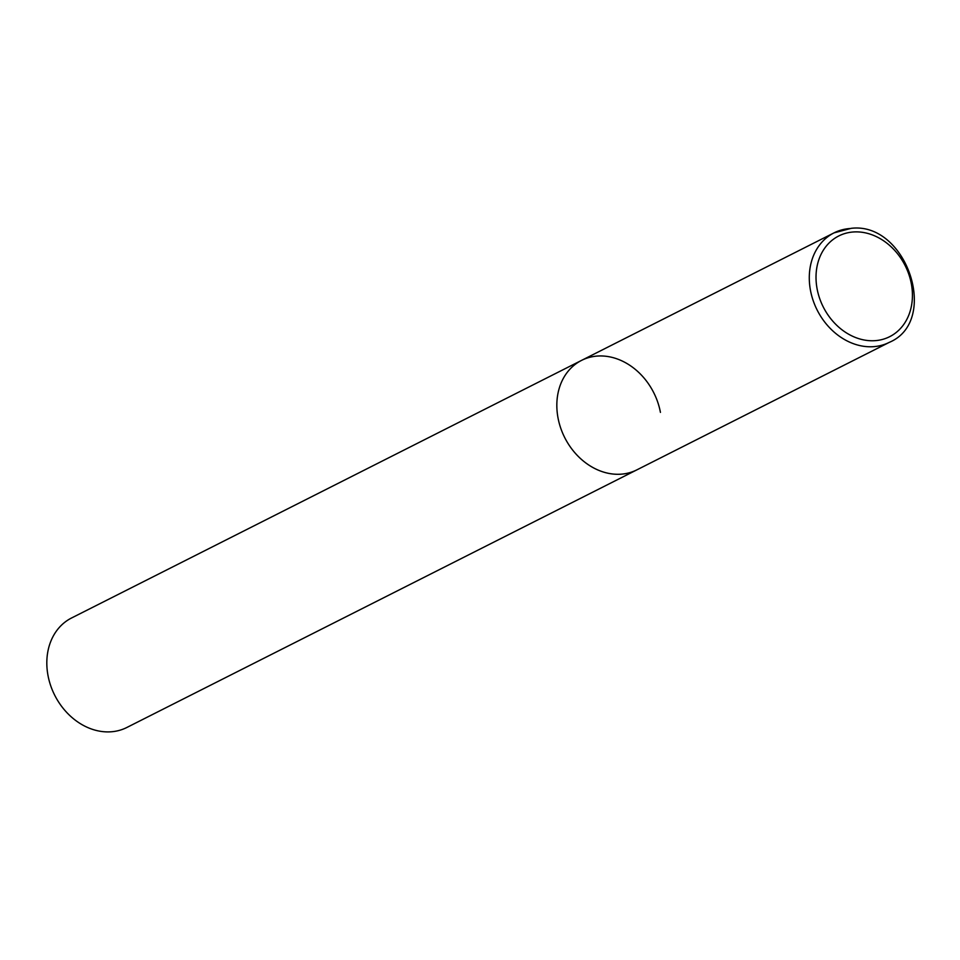 <?xml version="1.0" encoding="UTF-8"?>
<svg xmlns="http://www.w3.org/2000/svg" width="960" height="960" viewBox="0 0 960 960"><rect width="100%" height="100%" fill="white"/><g stroke="black" fill="none" stroke-linecap="round" stroke-linejoin="round"><path stroke-width="1.44" d="M850.608 228.492A61.332 49.86 63.2 0 0 834.024 232.872L581.568 360.384A61.332 49.86 63.2 0 0 560.652 427.92A61.332 49.86 63.2 0 0 620.28 474.24A61.332 49.86 63.2 0 0 636.864 469.86A61.332 49.86 -116.8 0 1 558.012 417.876A61.332 49.86 -116.8 0 1 581.568 360.384A61.332 49.86 -116.8 0 1 660.432 412.38M889.32 342.348C940.008 321.12 906.744 221.64 851.232 228.324L834.024 232.872A61.332 49.86 63.2 0 0 813.108 300.408A61.332 49.86 63.2 0 0 872.736 346.716A61.332 49.86 63.2 0 0 889.32 342.348L126.864 727.476A61.332 49.86 -116.8 0 1 48 675.48A61.332 49.86 -116.8 0 1 71.556 617.988L581.568 360.384M854.04 231.936A56.424 45.864 63.2 0 0 817.104 288.852A56.424 45.864 63.2 0 0 874.404 340.704A56.424 45.864 63.2 0 0 911.34 283.788A56.424 45.864 63.2 0 0 854.04 231.936"/></g></svg>

